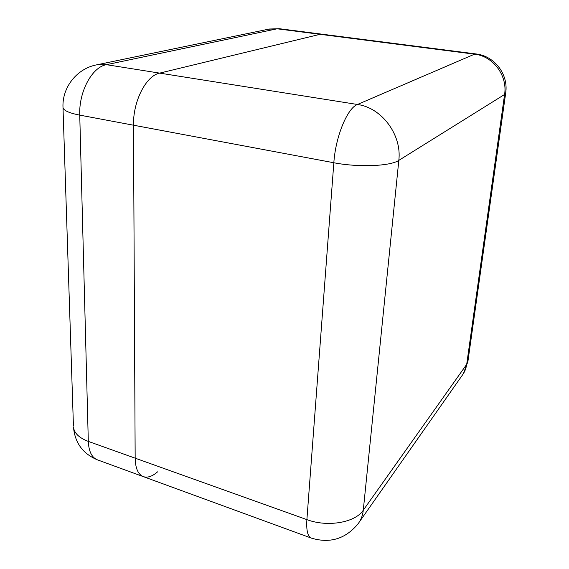 <?xml version="1.0" encoding="UTF-8"?>
<svg xmlns="http://www.w3.org/2000/svg" width="569" height="569" viewBox="0 0 569 569"><rect width="100%" height="100%" fill="white"/><g stroke="black" fill="none" stroke-linecap="round" stroke-linejoin="round"><path stroke-width="0.85" d="M311.279 538.082C329.792 543.672 345.319 538.999 357.865 524.063C360.902 520.187 362.709 515.571 363.285 510.201L466.701 364.338L504.589 94.475L398.819 160.38L363.285 510.201C355.276 522.57 327.602 527.442 306.89 519.632L333.839 162.748L79.745 115.13L88.309 441.402L306.89 519.632C306.214 530.365 307.68 536.517 311.279 538.082L143.317 476.63C138.118 474.496 135.401 468.344 135.166 458.173L133.48 125.201C133.011 101.133 146.105 75.691 159.647 73.124L320.055 34.318L322.097 34.197L320.055 34.318L159.647 73.124C146.105 75.691 133.011 101.133 133.48 125.201L135.166 458.173C135.401 468.344 138.118 474.496 143.317 476.63C147.563 478.017 152.314 476.424 157.563 471.85M357.453 104.483L474.567 54.169L277.11 28.799L106.439 64.681L357.453 104.483C347.367 108.053 335.554 136.603 333.839 162.748C358.378 167.542 390.398 166.233 398.819 160.38C402.027 134.945 381.806 107.683 357.453 104.483M475.99 53.941L474.567 54.169C493.117 56.089 507.69 75.62 504.589 94.475L505.699 92.953C508.622 74.411 494.589 55.933 475.99 53.941L279.308 28.706L268.525 29.19M505.656 93.288L467.988 360.945L466.701 364.338C466.075 368.648 464.482 372.453 461.928 375.753L359.459 521.787M96.943 64.788C77 68.372 61.907 87.398 63.01 107.633C63.657 110.557 69.24 113.06 79.745 115.13C78.757 91.63 92.107 67.007 106.439 64.681L96.943 64.788L269.301 29.026L279.308 28.706M97.37 459.823C91.794 457.554 88.771 451.416 88.309 441.402C79.105 437.902 74.162 433.123 73.472 427.07C74.895 442.846 82.861 453.756 97.37 459.823L143.317 476.63M73.437 426.06L62.988 107.15M463.301 373.797L467.882 361.685"/></g></svg>
